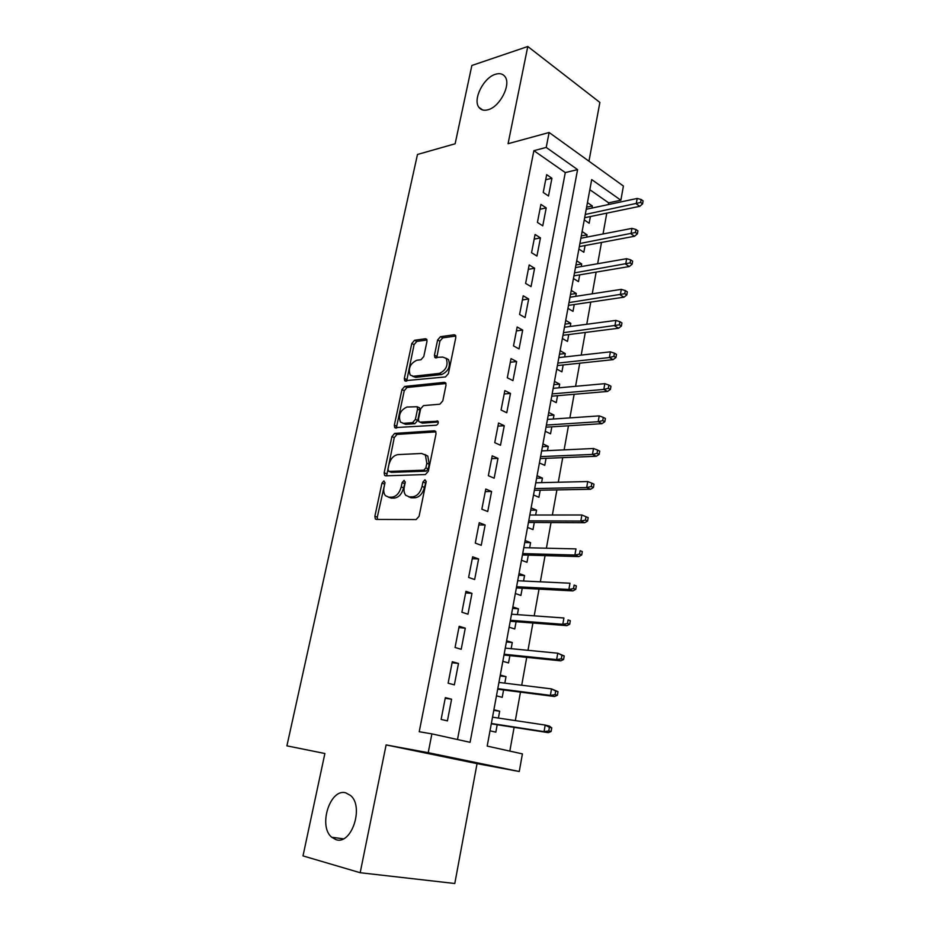 <?xml version="1.0" encoding="UTF-8"?>
<svg xmlns="http://www.w3.org/2000/svg" width="930" height="930" viewBox="0 0 930 930"><rect width="100%" height="100%" fill="white"/><g stroke="black" fill="none" stroke-linecap="round" stroke-linejoin="round"><path stroke-width="1.4" d="M383.927 480.891L381.963 483.112L374.871 516.278L375.325 518.975L376.336 519.44L416.129 519.556L419.081 516.301L426.138 481.949L424.998 479.741L422.941 482.031L422.034 486.437C420.302 492.691 417.175 496.155 412.664 496.841L409.305 496.887L405.747 495.306C404.108 493.272 403.62 490.447 404.306 486.843L405.213 482.496L404.132 480.333L402.12 482.577L401.214 486.913C399.482 493.063 396.436 496.469 392.076 497.143L388.81 497.19L385.45 495.702C383.823 493.702 383.346 490.912 384.044 487.308L384.962 483.03L383.927 480.891M385.02 482.624L377.289 517.161L377.464 519.44M426.207 481.322L424.44 487.401L422.034 486.437M405.271 481.973L403.608 487.855L401.214 486.913M488.087 109.74C499.898 106.834 511.361 84.479 505.013 76.655C502.874 73.784 499.689 72.982 495.481 74.272C483.577 77.585 472.568 99.603 478.915 107.334C480.973 110.077 484.03 110.879 488.087 109.74M335.997 839.662C351.552 845.254 364.246 806.612 350.587 795.51L345.751 792.848C330.138 788.047 317.967 826.142 331.685 837.233L335.997 839.662M426.975 341.426L426.649 339.218L425.428 338.752L414.571 340.264L411.804 343.496L404.341 378.417L404.69 380.73L445.482 376.941L448.388 373.616L455.805 337.509L455.468 335.288L454.154 334.788L440.471 336.683L437.623 339.985L434.45 355.167L434.798 357.434L442.796 357.085L446.191 358.41C448.411 365.199 446.156 370.198 439.413 373.395L413.327 376.266L410.211 375.046C408.014 368.443 410.188 363.525 416.721 360.27L420.988 359.747L423.801 356.492L426.975 341.426M546.212 147.428L549.13 132.502L623.402 186.023L620.88 200.217L591.701 179.583L487.192 746.092L522.404 753.881L519.266 771.516L428.219 752.684L431.892 733.875L470.08 742.314L577.588 169.609L546.212 147.428L533.878 150.672L419.221 731.724L431.892 733.875M360.177 872.724L454.793 883.5L477.055 763.646L386.113 744.907L360.177 872.724L303.006 855.902L324.884 753.509L286.905 745.848L417.477 154.473L455.13 143.778L471.859 65.484L527.787 46.5L508.071 143.708L549.13 132.502M386.113 744.907L428.219 752.684M394.692 433.403L391.902 436.589L384.16 472.812L384.59 475.381L385.636 475.835L425.394 474.556L428.323 471.289L436.031 433.799L435.612 431.311L434.391 430.788L394.692 433.403L397.04 434.415L394.262 437.6L386.659 475.8M394.343 425.184L401.946 389.624L404.713 386.415L444.366 382.346L445.633 382.846L446.005 385.206L442.785 400.888L439.867 404.201L423.476 405.608L420.627 408.863L418.465 419.186L418.86 421.616L420.035 422.104L437.972 421.22C438.611 423.08 438.03 424.417 436.217 425.243L394.727 427.614L394.343 425.184L396.692 426.207L404.259 390.693L401.946 389.624M588.957 161.204L599.873 102.428L527.787 46.5M591.945 208.064L592.329 205.96L586.609 207.192M584.261 219.933L589.167 223.223L590.399 216.539M586.621 237.15L587.051 234.802L581.308 235.918M578.89 249.066L583.842 252.263L585.075 245.532M581.215 266.573L581.692 263.969L575.949 264.969M573.45 278.547L578.46 281.627L579.704 274.862M575.763 296.344L576.286 293.473L570.532 294.368M567.939 308.365L573.008 311.352L574.252 304.54M570.23 326.465L570.811 323.338L565.045 324.117M562.383 338.543L567.498 341.426L568.753 334.568M564.65 356.957L565.266 353.551L559.488 354.214M556.745 369.082L561.918 371.849L563.173 364.955M558.988 387.81L559.662 384.125L553.873 384.66M551.037 399.993L556.268 402.644L557.535 395.703M553.257 419.035L553.989 415.071L548.189 415.478M545.271 431.276L550.548 433.81L551.827 426.824M547.468 450.643L548.247 446.377L542.434 446.667M539.423 462.931L544.759 465.349L546.05 458.316M541.597 482.635L542.434 478.078L536.61 478.229M533.518 494.981L538.912 497.283L540.202 490.203M535.657 515.022L536.552 510.163L530.716 510.186M527.531 527.426L532.983 529.6L534.285 522.474M529.647 547.817L530.588 542.643L524.741 542.527M521.474 560.267L526.985 562.313L528.298 555.152M523.555 581.018L524.567 575.519L518.707 575.263M515.336 593.526L520.905 595.444L522.23 588.225M517.394 614.625L518.452 608.813L512.593 608.406M509.117 627.204L514.755 628.982L516.092 621.717M511.151 648.675L512.279 642.514L506.397 641.967M502.828 661.3L508.524 662.939L509.873 655.627M504.827 683.143L506.013 676.645L500.131 675.947M496.457 695.826L502.223 697.337L503.572 689.967M445.342 697.64L441.122 719.402L447.423 720.878L451.596 699.197L445.342 697.64M452.294 661.73L448.132 683.213L454.363 684.84L458.49 663.45L452.294 661.73M459.164 626.297L455.061 647.501L461.21 649.279L465.279 628.157L459.164 626.297M465.942 591.317L461.885 612.242L467.976 614.172L471.987 593.328L465.942 591.317M472.638 556.791L468.627 577.449L474.649 579.518L478.613 558.942L472.638 556.791M479.241 522.707L475.288 543.097L481.24 545.317L485.146 524.997L479.241 522.707M485.762 489.052L481.856 509.187L487.739 511.535L491.598 491.482L485.762 489.052M492.202 455.828L488.343 475.707L494.167 478.194L497.98 458.385L492.202 455.828M498.561 423.011L494.748 442.657L500.503 445.261L504.269 425.708L498.561 423.011M504.839 390.612L501.072 410.002L506.769 412.746L510.489 393.425L504.839 390.612M511.035 358.62L507.327 377.766L512.953 380.626L516.627 361.549L511.035 358.62M517.161 327.011L513.5 345.925L519.056 348.913L522.683 330.069L517.161 327.011M523.206 295.798L519.591 314.48L525.09 317.583L528.682 298.96L523.206 295.798M529.182 264.957L525.613 283.418L531.053 286.626L534.599 268.235L529.182 264.957M535.087 234.5L531.553 252.728L536.947 256.052L540.446 237.882L535.087 234.5M540.923 204.402L537.424 222.41L542.76 225.839L546.212 207.89L540.923 204.402M457.502 739.536L565.289 172.585L533.878 150.672M548.502 195.998L551.92 178.258L546.677 174.666L543.236 192.464L548.502 195.998M509.826 751.103L514.104 727.365M515.325 720.599L520.463 692.129M521.707 685.224L526.729 657.359M527.996 650.314L532.913 623.019M534.204 615.846L539.028 589.109M540.342 581.808L545.061 555.629M546.398 548.2L551.025 522.555M552.374 515.011L556.907 489.901M558.291 482.24L562.72 457.641M564.115 449.864L568.463 425.777M569.881 417.896L574.136 394.297M575.577 386.31L579.739 363.188M581.204 355.097L585.284 332.463M586.76 324.268L590.748 302.099M592.247 293.81L596.153 272.095M597.665 263.713L601.501 242.451M603.035 233.976L606.779 213.144M608.325 204.577L608.639 202.833L589.841 189.708M490.005 730.806L495.829 732.166L497.19 724.749M498.422 718.065L499.677 711.206L493.888 709.764M506.013 676.645L500.294 675.052M512.279 642.514L506.618 640.782M518.452 608.813L512.86 606.941M524.567 575.519L519.021 573.519M530.588 542.643L525.113 540.516M536.552 510.163L531.135 507.908M542.434 478.078L537.075 475.707M548.247 446.377L542.946 443.889M553.989 415.071L548.747 412.455M559.662 384.125L554.466 381.405M565.266 353.551L560.127 350.715M570.811 323.338L565.731 320.397M576.286 293.473L571.253 290.427M581.692 263.969L576.716 260.819M587.051 234.802L582.122 231.547M592.329 205.96L587.458 202.624M411.444 497.724L410.688 497.724M608.639 202.833L620.88 200.217M477.055 763.646L519.266 771.516M565.289 172.585L577.588 169.609M499.677 711.206L493.784 710.357M451.596 699.197L445.214 698.302M458.49 663.45L452.108 662.73M465.279 628.157L458.909 627.622M471.987 593.328L465.628 592.956M478.613 558.942L472.254 558.732M485.146 524.997L478.799 524.95M491.598 491.482L485.262 491.598M497.98 458.385L491.656 458.653M504.269 425.708L497.957 426.126M510.489 393.425L504.176 393.995M516.627 361.549L510.326 362.258M522.683 330.069L516.406 330.906M528.682 298.96L522.404 299.948M534.599 268.235L528.333 269.351M540.446 237.882L534.192 239.126M546.212 207.89L539.981 209.262M551.92 178.258L545.701 179.746M388.461 497.19L391.216 498.108L388.81 497.19M403.608 487.855C401.888 493.993 398.854 497.399 394.483 498.062L391.216 498.108M408.84 496.876L411.711 497.829L409.305 496.887M424.44 487.401C422.708 493.632 419.593 497.097 415.082 497.783L411.711 497.829M435.949 431.892L397.04 434.415M387.88 469.301L388.926 471.417L423.813 470.173L425.859 467.883L426.812 463.268L425.428 455.084L421.662 453.456L397.831 454.619C393.518 455.421 390.519 458.816 388.833 464.814L387.88 469.301M390.6 472.08L388.926 471.417M424.812 454.479L427.812 456.095L429.195 464.256L428.242 468.871L426.196 471.161L391.309 472.37M445.982 383.532L407.038 387.485L404.259 390.693M419.965 422.115L422.383 423.15L438.297 421.999M406.91 407.038C400.249 410.223 398.098 415.245 400.446 422.081L403.457 423.324L412.536 422.662L415.385 419.418L417.535 409.13L417.163 406.736L406.91 407.038M403.004 423.336L405.794 424.347L403.457 423.324M418.43 407.305L419.5 407.793L419.883 410.188L417.721 420.465L414.885 423.696L405.794 424.347M396.692 426.207L396.738 428.009M412.641 376.29L415.64 377.371L413.327 376.266M446.028 358.224L448.493 359.561C450.725 366.35 448.469 371.326 441.727 374.523L415.64 377.371M455.816 336.055L442.75 337.846L439.902 341.147L436.74 357.829M426.998 340.008L416.849 341.403L414.083 344.623L406.643 381.091M551.106 731.503L551.746 727.865L549.409 727.283L548.781 730.934L551.106 731.503L548.258 732.642L544.062 731.631L545.201 725.063L492.516 717.181M549.409 727.283L545.201 725.063L549.398 726.109L551.746 727.865M548.781 730.934L544.062 731.631L491.354 723.482M548.258 732.642L491.296 723.831M557.396 695.268L558.012 691.676L555.71 691.037L555.082 694.64L557.396 695.268L554.536 696.512L550.386 695.373L551.513 688.898L498.933 682.422M555.71 691.037L551.513 688.898L558.012 691.676M555.082 694.64L550.386 695.373L497.783 688.642M554.536 696.512L497.678 689.211M563.592 659.51L564.208 655.952L561.929 655.255L561.313 658.812L563.592 659.51L560.744 660.846L556.64 659.603L557.756 653.209L505.269 648.105M561.929 655.255L557.756 653.209L564.208 655.952M561.313 658.812L556.64 659.603L504.13 654.243M560.744 660.846L503.99 655.022M569.706 624.216L570.311 620.705L568.067 619.95L567.463 623.46L569.706 624.216L566.858 625.646L562.801 624.297L563.906 617.985L511.523 614.207M568.067 619.95L570.311 620.705M567.463 623.46L562.801 624.297L510.396 620.275M566.858 625.646L510.221 621.263M575.751 589.376L576.344 585.912L574.124 585.098L573.519 588.562L575.751 589.376L572.903 590.899L568.893 589.446L569.974 583.215L517.696 580.739M574.124 585.098L576.344 585.912M573.519 588.562L568.893 589.446L516.592 586.725M572.903 590.899L516.371 587.911M581.715 554.977L582.308 551.56L580.111 550.688L579.506 554.106L581.715 554.977L578.867 556.593L574.903 555.036L575.972 548.886L523.799 547.677M580.111 550.688L582.308 551.56M579.506 554.106L574.903 555.036L522.707 553.594M578.867 556.593L522.451 554.977M587.597 521.021L588.178 517.65L586.005 516.72L585.423 520.102L587.597 521.021L584.749 522.73L580.832 521.067L581.889 514.999L529.821 515.022M585.423 520.102L580.832 521.067L528.74 520.87M584.749 522.73L528.449 522.451M581.889 514.999L586.005 516.72M593.41 487.494L593.991 484.17L591.84 483.193L591.259 486.518L593.41 487.494L590.562 489.285L586.691 487.529L587.737 481.542L535.773 482.775M591.259 486.518L586.691 487.529L534.703 488.552M590.562 489.285L534.378 490.308M587.737 481.542L591.84 483.193M599.153 454.398L599.722 451.108L597.595 450.074L597.025 453.363L599.153 454.398L596.304 456.27L592.468 454.421L593.503 448.504L541.644 450.911M597.025 453.363L592.468 454.421L540.597 456.618M596.304 456.27L540.237 458.56M593.503 448.504L597.595 450.074M604.814 421.709L605.384 418.465L603.279 417.372L602.71 420.627L604.814 421.709L601.977 423.662L598.176 421.72L599.199 415.884L547.456 419.43M602.71 420.627L598.176 421.72L546.41 425.068M601.977 423.662L546.026 427.196M599.199 415.884L603.279 417.372M610.417 389.426L610.963 386.217L608.883 385.09L608.325 388.298L610.417 389.426L607.569 391.449L603.814 389.426L604.826 383.66L553.187 388.333M608.325 388.298L603.814 389.426L552.164 393.901M607.569 391.449L551.746 396.192M604.826 383.66L608.883 385.09M615.939 357.55L616.485 354.377L614.428 353.191L613.881 356.364L615.939 357.55L613.102 359.643L609.394 357.539L610.382 351.842L558.86 357.597M613.881 356.364L609.394 357.539L557.849 363.107M613.102 359.643L557.396 365.571M610.382 351.842L614.428 353.191M621.403 326.058L621.938 322.931L619.903 321.699L619.357 324.826L621.403 326.058L618.566 328.232L614.893 326.035L615.869 320.408L564.464 327.232M619.357 324.826L563.464 332.673M618.566 328.232L562.976 335.3M615.869 320.408L619.903 321.699M626.797 294.95L627.332 291.857L625.309 290.579L624.774 293.671L626.797 294.95L623.96 297.193L620.322 294.915L621.298 289.358L569.997 297.228M624.774 293.671L569.009 302.599M623.96 297.193L568.497 305.389M621.298 289.358L625.309 290.579M632.121 264.213L632.644 261.167L630.656 259.842L630.121 262.899L632.121 264.213L629.285 266.538L625.692 264.178L626.657 258.691L575.472 267.573M630.121 262.899L574.496 272.885M629.285 266.538L573.95 275.826M626.657 258.691L630.656 259.842M637.387 233.86L637.91 230.838L635.934 229.478L635.411 232.5L637.387 233.86L634.551 236.243L630.993 233.814L631.947 228.385L580.878 238.254M635.411 232.5L579.913 243.509M634.551 236.243L579.344 246.613M631.947 228.385L635.934 229.478M642.584 203.868L643.095 200.88L641.154 199.485L640.631 202.461L642.584 203.868L639.759 206.321L636.236 203.81L637.178 198.45L586.226 209.285M640.631 202.461L585.272 214.47M639.759 206.321L584.668 217.725M637.178 198.45L641.154 199.485M384.357 484.042L381.963 483.112M425.347 482.996L422.941 482.031M404.515 483.53L402.12 482.577M394.483 498.062L392.076 497.143M415.082 497.783L412.664 496.841M377.289 517.161L374.871 516.278M435.647 431.346L434.391 430.788M386.543 473.754L384.16 472.812M394.262 437.6L391.902 436.589M426.196 471.161L423.813 470.173M428.242 468.871L425.859 467.883M429.195 464.256L426.812 463.268M407.038 387.485L404.713 386.415M445.749 383.009L444.366 382.346M422.383 423.15L420.035 422.104M438.007 421.255L437.112 420.848M414.885 423.696L412.536 422.662M417.721 420.465L415.385 419.418M419.883 410.188L417.535 409.13M441.727 374.523L439.413 373.395M436.751 356.306L434.45 355.167M439.902 341.147L437.623 339.985M442.75 337.846L440.471 336.683M455.642 335.556L454.154 334.788M406.654 379.51L404.341 378.417M414.083 344.623L411.804 343.496M416.849 341.403L414.571 340.264M426.8 339.45L425.428 338.752M343.368 838.825L331.685 837.233M482.693 109.984L478.915 107.334M376.592 519.44L375.325 518.975M385.741 475.835L384.59 475.381M427.812 456.095L425.428 455.084M419.5 407.793L417.163 406.736M395.785 428.079L394.727 427.614M448.493 359.561L446.191 358.41M435.798 357.922L434.798 357.434M405.666 381.184L404.69 380.73"/></g></svg>
